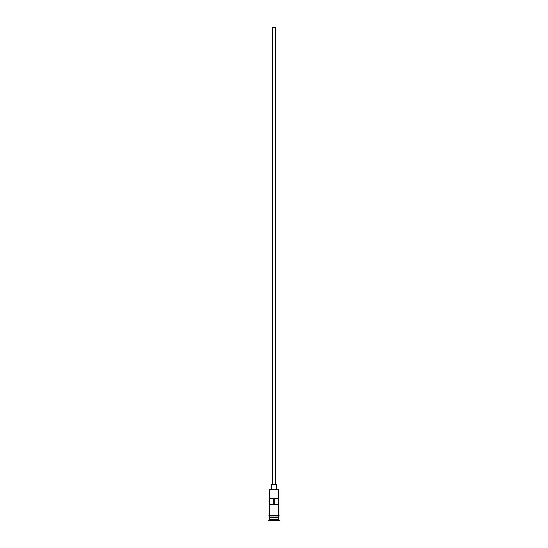 <?xml version="1.0" encoding="UTF-8"?>
<svg xmlns="http://www.w3.org/2000/svg" width="548" height="548" viewBox="0 0 548 548"><rect width="100%" height="100%" fill="white"/><g stroke="black" fill="none" stroke-linecap="round" stroke-linejoin="round"><path stroke-width="0.82" d="M269.383 489.364L278.617 489.364L269.383 489.364L269.383 515.216M272.459 484.439L272.459 27.4L275.541 27.4L275.541 484.439M271.692 489.056L271.692 484.439L276.308 484.439L276.308 489.056M269.541 517.833L278.459 517.833M269.383 515.983L269.541 517.675M278.617 515.983L278.459 517.675M278.617 517.983L278.617 519.525L269.383 519.525L268.616 520.6L279.384 520.6L268.616 520.292M278.617 519.525L279.384 520.292M278.521 504.441L278.521 498.29L269.479 498.29L269.479 504.441L278.521 504.441M278.617 489.364L278.617 515.216M278.617 517.524L269.383 517.524M269.383 517.983L269.383 519.525M269.308 515.216L278.692 515.216A0.384 0.384 0 0 1 279.076 515.6A0.384 0.384 0 0 1 278.692 515.983L269.308 515.983A0.384 0.384 0 0 1 268.924 515.6A0.384 0.384 0 0 1 269.308 515.216M273.308 504.441L273.308 498.29M274.692 498.29L274.692 504.441"/></g></svg>
